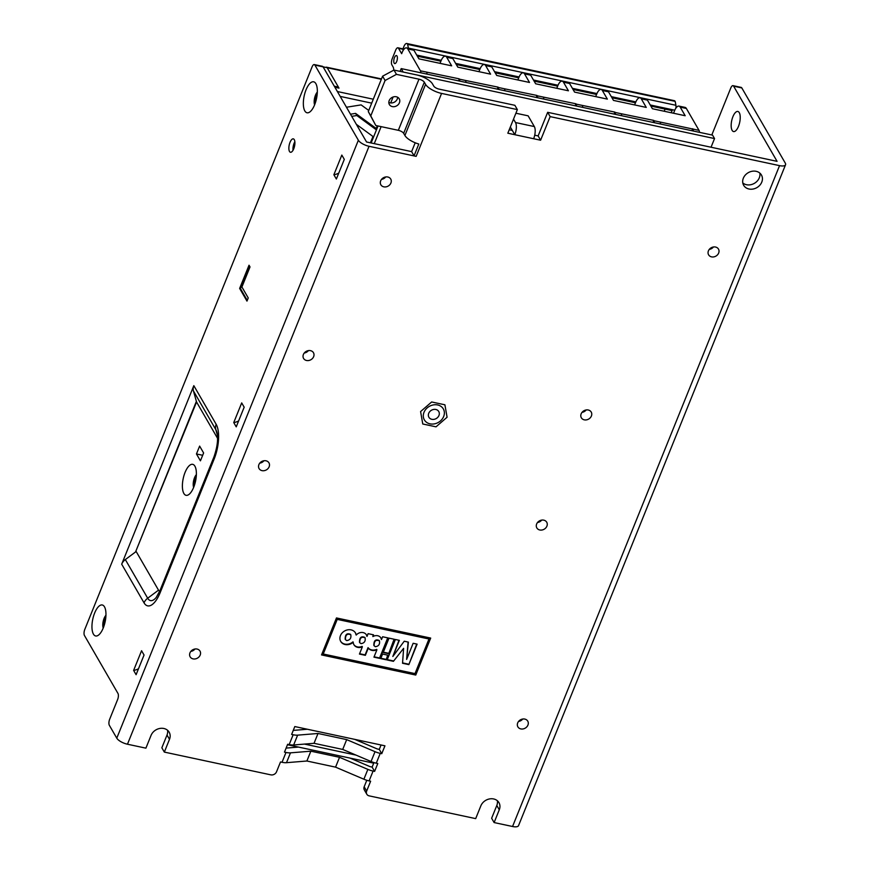 <?xml version="1.0" encoding="UTF-8"?>
<svg xmlns="http://www.w3.org/2000/svg" width="870" height="870" viewBox="0 0 870 870"><rect width="100%" height="100%" fill="white"/><g stroke="black" fill="none" stroke-linecap="round" stroke-linejoin="round"><path stroke-width="1.3" d="M444.907 404.8L431.661 401.973L420.591 411.564L422.766 423.994L436.011 426.833L447.082 417.23L444.907 404.8L431.661 401.973L420.591 411.564L422.766 423.994L436.011 426.833L447.082 417.23L444.907 404.8M435.826 409.476A5.709 4.796 150 0 0 429.802 411.586A5.709 4.796 150 0 0 428.899 417.252A5.709 4.796 150 0 0 436.24 418.546A5.709 4.796 150 0 0 438.774 411.543A5.709 4.796 150 0 0 435.826 409.476A5.709 4.796 150 0 0 429.802 411.586A5.709 4.796 150 0 0 428.899 417.252A5.709 4.796 150 0 0 436.24 418.546A5.709 4.796 150 0 0 438.774 411.543A5.709 4.796 150 0 0 435.826 409.476M282.021 762.283L285.991 752.452A11.419 4.219 22 0 0 290.482 752.844L286.502 762.686A11.419 4.219 -158 0 1 282.021 762.283L280.51 761.957L276.529 771.799A4.567 3.839 150 0 1 270.842 774.855L164.332 752.093L169.498 739.315A10.277 8.624 -30 0 0 169.171 732.203A10.277 8.624 -30 0 0 159.873 728.44A10.277 8.624 -30 0 0 151.065 735.367L145.899 748.156L127.466 744.22A9.146 3.382 -158 0 1 116.776 738.162L109.337 725.286A4.567 1.816 -77.9 0 1 109.685 719.207L117.624 699.534A4.567 1.816 102.1 0 0 117.972 693.455L84.455 635.481A4.567 1.816 -77.9 0 1 84.803 629.401L312.08 66.881A4.567 1.816 -77.9 0 1 314.277 64.565A4.567 1.816 -77.9 0 1 314.907 65.098L358.364 140.244A9.146 3.382 -158 0 0 369.043 146.291L416.154 156.361A13.702 5.068 -158 0 1 414.055 155.828L418.818 144.028A13.702 5.068 -158 0 1 404.909 135.492L425.56 84.346A13.702 5.068 22 0 0 441.579 93.416L517.367 109.609L507.83 133.208L514.801 134.709L510.342 126.998M217.576 438.36L196.566 402.016L135.535 551.971L196.381 401.374L193.455 390.967A10.048 8.439 -30 0 1 193.825 385.66L121.691 564.195A10.048 8.439 -30 0 1 125.334 559.573L147.683 598.223A20.227 8.047 -77.9 0 0 156.274 597.375L159.862 590.828A10.048 3.719 22 0 0 160.156 592.666A25.991 10.342 102.1 0 1 144.039 602.834L121.691 564.195M233.747 422.57L236.227 426.865L244.176 407.193L241.697 402.908L233.747 422.57A12.278 10.309 -30 0 0 238.641 420.906M333.873 174.75L336.364 179.035L344.303 159.373L341.823 155.077L333.873 174.75A12.278 10.309 -30 0 0 338.767 173.076M314.646 104.737A15.845 6.307 102.1 0 1 310.024 111.817A15.845 6.307 102.1 0 1 304.174 95.972A15.845 6.307 102.1 0 1 315.995 83.89A15.845 6.307 102.1 0 1 314.646 104.737M103.269 627.922A15.845 6.307 102.1 0 1 98.647 635.002A15.845 6.307 102.1 0 1 92.785 619.157A15.845 6.307 102.1 0 1 104.617 607.075A15.845 6.307 102.1 0 1 103.269 627.922M294.267 139.657A6.851 2.73 -77.9 0 0 293.32 138.863A6.851 2.73 -77.9 0 0 289.221 144.996A6.851 2.73 -77.9 0 0 290.46 152.261A6.851 2.73 -77.9 0 0 294.201 147.498A6.851 2.73 -77.9 0 0 294.267 139.657M133.621 670.4L136.101 674.696L144.05 655.023L141.571 650.727L133.621 670.4A12.278 10.309 -30 0 0 138.515 668.725M246.971 301.096L239.642 288.438L249.027 265.219L250.016 266.938L241.914 287.002L248.244 297.953L246.971 301.096M103.791 626.541A7.765 3.088 102.1 0 1 105.846 616.906M315.168 103.356A7.765 3.088 102.1 0 1 317.224 93.721M314.277 64.565L322.465 66.316A4.567 1.816 102.1 0 1 323.096 66.849L334.276 86.173L338.376 87.043L338.017 87.913M415.197 142.767L411.619 151.619L366.564 141.995L323.096 66.849L327.196 67.719L338.376 87.043M547.665 112.317L550.144 116.613L540.607 140.211L538.128 135.927L547.665 112.317L777.073 161.341L733.627 86.184A4.567 1.816 -77.9 0 0 732.986 85.651A4.567 1.816 -77.9 0 0 730.8 87.979L711.812 134.97M732.91 116.678A10.277 4.089 -77.9 0 0 732.127 130.369A10.277 4.089 -77.9 0 0 733.551 131.566A10.277 4.089 -77.9 0 0 739.696 122.365A10.277 4.089 -77.9 0 0 737.847 111.469A10.277 4.089 -77.9 0 0 732.91 116.678M383.811 186.833A5.709 4.796 -30 0 1 380.853 184.777A5.709 4.796 -30 0 1 381.756 179.1A5.709 4.796 -30 0 1 387.781 177.001A5.709 4.796 -30 0 1 390.739 179.068A5.709 4.796 -30 0 1 389.836 184.734A5.709 4.796 -30 0 1 383.811 186.833M711.551 256.867A5.709 4.796 -30 0 1 708.593 254.801A5.709 4.796 -30 0 1 709.496 249.135A5.709 4.796 -30 0 1 715.521 247.036A5.709 4.796 -30 0 1 718.479 249.092A5.709 4.796 -30 0 1 717.576 254.769A5.709 4.796 -30 0 1 711.551 256.867M520.825 728.919A5.709 4.796 -30 0 1 517.878 726.852A5.709 4.796 -30 0 1 518.781 721.176A5.709 4.796 -30 0 1 524.806 719.077A5.709 4.796 -30 0 1 527.753 721.143A5.709 4.796 -30 0 1 526.861 726.809A5.709 4.796 -30 0 1 520.825 728.919M193.086 658.884A5.709 4.796 -30 0 1 190.138 656.828A5.709 4.796 -30 0 1 191.041 651.151A5.709 4.796 -30 0 1 197.066 649.053A5.709 4.796 -30 0 1 200.013 651.108A5.709 4.796 -30 0 1 199.11 656.785A5.709 4.796 -30 0 1 193.086 658.884M306.534 360.484A5.709 4.796 -30 0 1 303.576 358.429A5.709 4.796 -30 0 1 304.478 352.752A5.709 4.796 -30 0 1 310.503 350.653A5.709 4.796 -30 0 1 313.461 352.709A5.709 4.796 -30 0 1 312.558 358.386A5.709 4.796 -30 0 1 306.534 360.484M584.292 419.84A5.709 4.796 -30 0 1 581.334 417.774A5.709 4.796 -30 0 1 582.237 412.108A5.709 4.796 -30 0 1 588.261 409.998A5.709 4.796 -30 0 1 591.219 412.065A5.709 4.796 -30 0 1 590.317 417.741A5.709 4.796 -30 0 1 584.292 419.84M262.033 470.637A5.709 4.796 -30 0 1 259.075 468.571A5.709 4.796 -30 0 1 259.978 462.894A5.709 4.796 -30 0 1 266.002 460.796A5.709 4.796 -30 0 1 268.96 462.862A5.709 4.796 -30 0 1 268.058 468.528A5.709 4.796 -30 0 1 262.033 470.637M539.791 529.982A5.709 4.796 -30 0 1 536.833 527.927A5.709 4.796 -30 0 1 537.736 522.25A5.709 4.796 -30 0 1 543.761 520.151A5.709 4.796 -30 0 1 546.719 522.207A5.709 4.796 -30 0 1 545.816 527.883A5.709 4.796 -30 0 1 539.791 529.982M285.991 752.452L284.479 752.126L287.655 744.263L289.177 744.589L293.147 734.748A11.419 4.219 22 0 0 297.627 735.15L318.007 733.475L346.684 739.609L375.024 751.68A11.419 4.219 22 0 0 380.244 753.366L381.756 753.681L384.942 745.818L294.81 726.559L291.635 734.421L293.147 734.748M380.244 753.366L376.275 763.197L377.787 763.523L374.611 771.385L373.089 771.059L369.119 780.901A11.419 4.219 -158 0 1 363.888 779.215L367.869 769.385A11.419 4.219 22 0 0 373.089 771.059M366.661 791.058A4.567 3.839 150 0 0 366.803 794.212L364.323 789.916A4.567 3.839 -30 0 1 364.182 786.763L366.661 791.058L370.631 781.216L369.119 780.901M366.803 794.212A4.567 3.839 150 0 0 369.174 795.865L475.683 818.626L480.849 805.837A10.277 8.624 -30 0 1 489.658 798.91A10.277 8.624 -30 0 1 498.967 802.662A10.277 8.624 -30 0 1 499.282 809.774L494.116 822.563L512.55 826.5A9.146 3.382 22 0 0 518.542 825.63L785.545 164.756A9.146 3.382 22 0 0 785.273 163.082L741.816 87.935L733.627 86.184M550.144 116.613L779.553 165.637A9.146 3.382 22 0 0 785.545 164.756M540.607 140.211L533.647 138.732A9.146 3.632 -77.9 0 0 534.332 126.563L528.133 115.83L515.91 113.22M430.019 423.842A10.962 9.2 -30 0 1 424.353 419.884A10.962 9.2 -30 0 1 429.236 406.431A10.962 9.2 -30 0 1 443.319 408.911A10.962 9.2 -30 0 1 441.59 419.808A10.962 9.2 -30 0 1 430.019 423.842M748.983 189.007A10.277 8.624 -30 0 1 743.665 185.299A10.277 8.624 -30 0 1 748.233 172.695A10.277 8.624 -30 0 1 761.446 175.022A10.277 8.624 -30 0 1 759.825 185.234A10.277 8.624 -30 0 1 748.983 189.007M430.693 638.08L336.472 617.939L321.53 654.925L415.751 675.055L430.693 638.08M534.713 135.187L538.128 135.927M393.969 70.068L396.459 74.363L418.981 79.181A4.567 1.686 -158 0 1 424.321 82.204L403.658 133.338A4.567 1.686 22 0 0 398.329 130.315L375.796 125.498L368.293 111.588L370.772 115.884L385.084 80.486L382.593 76.19L393.969 70.068L416.502 74.885A13.702 5.068 22 0 1 432.52 83.955L433.76 86.097A4.567 1.686 -158 0 0 439.1 89.121L514.888 105.313L517.367 109.609M424.321 82.204L425.56 84.346M164.332 752.093L161.853 747.798L167.018 735.019A10.277 8.624 150 0 0 167.551 730.267M509.233 129.75L512.31 130.402M494.116 822.563L491.637 818.268L496.803 805.479A10.277 8.624 150 0 0 497.346 800.737M366.792 780.281L364.182 786.763M350.001 758.085L369.565 766.437A2.284 0.848 -158 0 0 370.609 766.764L372.121 767.09L373.948 762.588M381.06 744.992L379.276 749.385L377.765 749.07A2.284 0.848 -158 0 1 376.721 748.733L354.753 739.369M742.795 182.939A10.277 8.624 150 0 0 746.493 184.723A10.277 8.624 150 0 0 756.291 181.971A10.277 8.624 150 0 0 759.836 173.086M403.658 133.338L404.909 135.492M411.619 151.619L414.055 155.828M732.986 85.651L741.186 87.402A4.567 1.816 102.1 0 1 741.816 87.935M368.293 111.588L382.593 76.19M392.326 106.597A5.709 4.796 -30 0 1 389.379 104.541A5.709 4.796 -30 0 1 391.913 97.538A5.709 4.796 -30 0 1 399.254 98.832A5.709 4.796 -30 0 1 398.351 104.498A5.709 4.796 -30 0 1 392.326 106.597M396.459 74.363L385.084 80.486M370.772 115.884L375.796 125.498M397.633 97.255A5.709 4.796 -30 0 1 390.162 102.845A5.709 4.796 -30 0 1 388.825 102.355M376.275 763.197A11.419 4.219 -158 0 1 371.044 761.511L342.715 749.44L314.037 743.306L293.658 744.981A11.419 4.219 -158 0 1 289.177 744.589M374.611 771.385L372.121 767.09M290.482 752.844L310.862 751.18L339.539 757.302L367.869 769.385M286.11 748.102L298.486 747.08M381.756 753.681L379.276 749.385M293.255 730.398L307.36 729.245M286.502 762.686L306.882 761.011L335.559 767.144L363.888 779.215M310.862 751.18L306.882 761.011M339.539 757.302L335.559 767.144M346.684 739.609L342.715 749.44M318.007 733.475L314.037 743.306M533.636 138.732L514.801 134.709A9.146 3.632 -77.9 0 0 515.497 122.54L513.528 119.136M190.813 651.423A5.709 4.796 150 0 0 195 648.998M518.553 721.447A5.709 4.796 150 0 0 522.74 719.033M537.508 522.522A5.709 4.796 150 0 0 541.695 520.097M582.008 412.369A5.709 4.796 150 0 0 586.195 409.955M381.528 179.372A5.709 4.796 150 0 0 385.714 176.947M709.268 249.407A5.709 4.796 150 0 0 713.454 246.982M304.25 353.024A5.709 4.796 150 0 0 308.437 350.599M259.749 463.166A5.709 4.796 150 0 0 263.936 460.741M196.566 402.016L196.381 401.374M196.272 476.249A7.765 3.088 -77.9 0 0 195.467 477.924A7.765 3.088 -77.9 0 0 194.217 485.884M193.695 487.265A15.845 6.307 102.1 0 1 189.073 494.356A15.845 6.307 102.1 0 1 183.222 478.5A15.845 6.307 102.1 0 1 195.043 466.429A15.845 6.307 102.1 0 1 193.695 487.265M203.613 452.965L200.426 460.828L196.457 453.955L199.632 446.092L203.613 452.965M136.166 551.504L158.514 590.154A9.135 3.632 -77.9 0 0 159.71 591.198M135.535 551.971L125.334 559.573M317.322 92.1A7.765 3.088 -77.9 0 0 314.592 104.868M105.933 615.286A7.765 3.088 -77.9 0 0 103.215 628.053M202.666 455.293L196.457 453.955M196.37 474.628A7.765 3.088 -77.9 0 0 193.64 487.407M293.016 150.282A6.851 2.73 102.1 0 1 294.854 141.712M323.238 654.001L336.973 618.951L428.986 638.993L337.223 619.386L323.238 654.001L415.001 673.608L428.986 638.993M430.302 637.993L415.751 675.055M415.501 674.62L321.672 654.566M381.495 639.526L382.615 636.764L388.118 637.938L379.853 658.416L373.948 657.154L376.917 649.803A7.656 6.427 -30 0 1 368.293 648.085L365.367 655.327L359.451 654.066L362.377 646.823A7.275 6.101 -30 0 1 353.927 644.724A7.275 6.101 -30 0 1 353.231 642.277A8.504 7.145 -30 0 1 340.735 641.462A8.504 7.145 -30 0 1 344.531 631.022A8.504 7.145 -30 0 1 355.471 632.947A8.504 7.145 -30 0 1 356.211 635.067A6.46 5.427 -30 0 1 366.466 634.926A6.46 5.427 -30 0 1 367.01 636.405L368.108 633.664L373.567 634.839L372.871 636.579A6.286 5.274 -30 0 1 380.951 638.004A6.286 5.274 -30 0 1 381.495 639.526L381.245 639.091A6.286 5.274 150 0 0 380.821 637.786M394.491 639.309L389.01 638.134L383.202 652.522L388.683 653.696L394.491 639.309M388.063 655.23L382.582 654.055L380.745 658.612L386.226 659.775L388.063 655.23M408.378 642.114L404.245 641.223L392.838 656.48L399.363 640.342L395.382 639.493L387.117 659.971L393.425 661.32L403.615 648.335L402.538 663.266L408.846 664.615L417.121 644.137L413.141 643.289L406.627 659.427L408.378 642.114M387.672 655.143L386.226 659.775M385.976 659.351L380.886 658.264M394.099 639.222L388.683 653.696M388.433 653.261L383.344 652.174M398.971 640.266L392.838 656.48M403.615 648.335L393.425 661.32M393.175 660.885L387.259 659.623M416.73 644.05L408.846 664.615M408.596 664.18L402.56 662.896M408.084 642.049L406.627 659.427M374.089 656.807L379.603 657.981L387.726 637.862M359.593 653.707L365.117 654.893L368.043 647.65A7.656 6.427 150 0 0 376.666 649.368L376.917 649.803M353.807 644.507A7.275 6.101 150 0 0 362.127 646.388L362.377 646.823M340.616 641.244A8.504 7.145 150 0 0 352.981 641.842L353.231 642.277M355.341 632.729A8.504 7.145 150 0 1 355.96 634.632L356.211 635.067M366.335 634.708A6.46 5.427 150 0 1 366.748 635.97L367.01 636.405M372.871 636.579L373.176 634.752M374.089 645.757L375.394 646.714C378.689 646.203 380.038 644.268 379.44 640.896C375.851 639.396 374.067 641.016 374.089 645.757L373.839 645.322C373.817 640.581 375.601 638.961 379.189 640.461L379.309 640.69M345.314 639.406L345.172 639.2C345.151 634.458 346.945 632.838 350.534 634.339L350.643 634.567M346.738 640.592C350.034 640.081 351.382 638.145 350.784 634.774C347.195 633.273 345.412 634.882 345.423 639.635L346.738 640.592M359.614 642.462L359.484 642.256C359.462 637.514 361.246 635.894 364.834 637.395L364.954 637.623M361.039 643.648C364.334 643.137 365.694 641.201 365.085 637.83C361.496 636.329 359.712 637.949 359.734 642.691L361.039 643.648M239.642 288.438L240.468 288.612L247.265 300.367M249.549 266.133L240.468 288.612M304.489 744.089L355.993 755.095M287.47 744.731L373.719 763.153M377.275 125.824L376.199 128.477L355.591 113.394L350.49 114.209M372.969 136.481L370.402 142.821M368.749 110.457L361.137 104.889L346.456 107.238M351.73 116.352L356.83 115.536L376.438 129.891M373.589 136.938L356.319 124.301M195.946 479.033L195.021 479.174M373.295 99.213L337.375 91.535L334.896 87.239L338.995 88.12L327.207 67.73A4.578 1.816 102.1 0 0 326.576 67.197A4.578 1.816 102.1 0 0 325.772 67.414M371.707 103.149L340.203 96.407M376.677 129.304L376.199 128.477M356.83 115.536L355.591 113.394M686.354 108.445A9.178 3.654 -77.9 0 0 685.092 107.401L678.948 106.096A9.178 3.654 102.1 0 1 680.209 107.13L686.354 108.445L699.023 130.359L692.879 129.043A4.589 1.827 102.1 0 1 693.303 131.022M673.532 113.241L674.565 110.697A9.178 3.654 102.1 0 1 678.948 106.096M665.082 109.098L664.212 111.251M671.227 112.752L672.097 110.599L650.869 106.064M417.35 56.169L440.883 61.194M456.271 64.489L479.805 69.513M495.193 72.797L518.727 77.832M534.104 81.117L557.648 86.141M573.025 89.436L596.559 94.46M611.947 97.744L635.481 102.78M676.512 107.325A4.589 1.827 -77.9 0 0 676.49 107.314L675.957 107.206M397.068 56.158A4.1 1.631 -77.9 0 0 397.003 56.028A4.1 1.631 -77.9 0 0 396.437 55.549A4.1 1.631 -77.9 0 0 394.23 58.29A4.1 1.631 -77.9 0 0 394.077 62.977A4.1 1.631 -77.9 0 0 394.143 63.097A4.1 1.631 -77.9 0 0 394.719 63.575A4.1 1.631 -77.9 0 0 396.927 60.846A4.1 1.631 -77.9 0 0 397.068 56.158M641.288 98.821L647.432 100.126A9.178 3.654 -77.9 0 0 646.171 99.093L640.026 97.777A9.178 3.654 -77.9 0 1 641.288 98.821L646.258 107.412L613.491 100.409L608.511 91.818A9.178 3.654 -77.9 0 0 607.26 90.774L601.116 89.458A9.178 3.654 -77.9 0 0 596.722 94.058L595.689 96.614M393.74 70.198A6.884 2.74 -77.9 0 0 393.109 66.99L391.859 64.837A4.589 1.827 102.1 0 1 392.207 58.758L395.709 50.101A4.589 1.827 102.1 0 1 397.905 47.796A4.589 1.827 102.1 0 1 398.536 48.318L401.646 53.69L402.125 52.483A9.178 3.654 102.1 0 1 406.518 47.883A9.178 3.654 102.1 0 1 407.769 48.916L413.924 50.232L418.894 58.834L451.66 65.837L446.691 57.235L452.835 58.551L457.816 67.153L490.582 74.157L485.612 65.554L491.757 66.87L496.726 75.462L529.504 82.465L524.534 73.874L530.678 75.179L535.648 83.781L568.425 90.784L563.455 82.182L569.6 83.498L574.57 92.1L607.347 99.104L602.366 90.502A9.178 3.654 -77.9 0 0 601.116 89.458M563.455 82.182A9.178 3.654 -77.9 0 0 562.194 81.149A9.178 3.654 -77.9 0 0 557.8 85.749L556.778 88.294M569.6 83.498A9.178 3.654 -77.9 0 0 568.338 82.454L562.194 81.149M524.534 73.874A9.178 3.654 -77.9 0 0 523.272 72.83A9.178 3.654 -77.9 0 0 518.89 77.43L517.857 79.975M530.678 75.179A9.178 3.654 -77.9 0 0 529.417 74.146L523.272 72.83M485.612 65.554A9.178 3.654 -77.9 0 0 484.351 64.51A9.178 3.654 -77.9 0 0 479.968 69.111L478.935 71.666M491.757 66.87A9.178 3.654 -77.9 0 0 490.495 65.826L484.351 64.51M446.691 57.235A9.178 3.654 -77.9 0 0 445.44 56.202A9.178 3.654 -77.9 0 0 441.046 60.802L440.013 63.347M452.835 58.551A9.178 3.654 -77.9 0 0 451.584 57.507L445.44 56.202M640.026 97.777A9.178 3.654 -77.9 0 0 635.644 102.377L634.611 104.933M652.968 122.398L653.772 120.408L621.191 113.731A4.589 1.827 102.1 0 1 621.604 115.699M692.879 129.043L653.957 120.734A4.589 1.827 102.1 0 1 654.381 122.703M621.191 113.731L615.036 112.415A4.589 1.827 102.1 0 1 615.46 114.383M614.046 114.079L614.851 112.089L582.269 105.411A4.589 1.827 102.1 0 1 582.693 107.38M582.269 105.411L576.125 104.095A4.589 1.827 102.1 0 1 576.538 106.075M575.135 105.77L575.94 103.78L543.348 97.092A4.589 1.827 102.1 0 1 543.772 99.071M543.348 97.092L537.203 95.787A4.589 1.827 102.1 0 1 537.627 97.755M536.214 97.451L537.018 95.461L504.426 88.783A4.589 1.827 102.1 0 1 504.85 90.752M504.426 88.783L498.282 87.468A4.589 1.827 102.1 0 1 498.706 89.436M497.292 89.131L498.097 87.141L465.504 80.464A4.589 1.827 102.1 0 1 465.928 82.432M465.504 80.464L459.36 79.148A4.589 1.827 102.1 0 1 459.784 81.117M459.36 79.148L458.37 80.823M459.175 78.822L420.438 70.829L407.769 48.916M427.007 74.113A4.589 1.827 -77.9 0 0 426.594 72.145M420.862 72.808A4.589 1.827 -77.9 0 0 420.438 70.829M413.924 50.232A9.178 3.654 -77.9 0 0 412.663 49.198L406.518 47.883M402.201 48.753L403.343 50.101M402.821 49.198L403.908 46.501A5.96 2.371 102.1 0 1 406.769 43.5A5.96 2.371 102.1 0 1 407.584 44.174L408.4 48.122A4.372 1.74 102.1 0 1 408.432 48.285M407.715 44.392L675.098 101.344A5.96 2.371 -77.9 0 0 674.283 100.659L406.769 43.5M675.794 108.282A4.372 1.74 -77.9 0 0 675.925 105.292L675.229 101.562M675.925 105.292L408.4 48.122M416.708 55.071L441.253 60.313M455.63 63.379L480.175 68.621M494.551 71.699L519.096 76.941M533.473 80.007L558.018 85.26M572.384 88.327L596.929 93.569M611.305 96.646L635.85 101.888M674.772 110.207L650.227 104.965M699.447 132.327A4.589 1.827 -77.9 0 0 699.023 130.359M647.432 100.126L652.402 108.728L685.179 115.732L680.209 107.13M692.694 128.727L691.889 130.718M660.102 122.039A4.589 1.827 102.1 0 1 660.526 124.019M712.987 247.069L712.693 247.787M374.263 143.637L381.125 126.639M390.706 102.932L393.109 96.994M400.08 71.373L401.2 68.599L403.191 72.036L714.542 138.569L711.04 147.226M371.153 142.974L378.026 125.976M401.2 68.599L712.552 135.133L714.542 138.569M116.776 738.162L358.364 140.244M193.825 385.66L216.173 424.31A25.991 10.342 102.1 0 1 214.194 458.925L160.156 592.666M779.553 165.637L512.55 826.5M441.579 93.416L416.154 156.361M127.466 744.22L369.043 146.291M323.096 66.849L314.907 65.098M398.329 130.315L418.981 79.181M499.282 809.774L496.803 805.479M169.498 739.315L167.018 735.019M371.044 761.511L375.024 751.68M297.627 735.15L293.658 744.981M515.497 122.54L534.332 126.563M217.435 435.435L215.803 429.617L193.455 390.967M159.862 590.828L213.889 457.087C217.337 447.213 218.359 439.035 216.956 432.553A20.227 8.047 -77.9 0 0 215.803 429.617A10.048 8.439 -30 0 1 216.173 424.31M158.514 590.154L147.683 598.223A10.048 8.439 150 0 0 144.039 602.834M213.889 457.087A10.048 3.719 22 0 0 214.194 458.925M315.516 102.301A6.851 2.73 102.1 0 1 317.115 94.819M104.139 625.486A6.851 2.73 102.1 0 1 105.738 618.004M381.343 79.29L327.207 67.73M602.366 90.502L608.521 91.818M402.843 49.242L398.536 48.318M675.098 101.344L407.584 44.174M381.495 78.931L326.576 67.197M397.905 47.796L402.201 48.709"/></g></svg>
